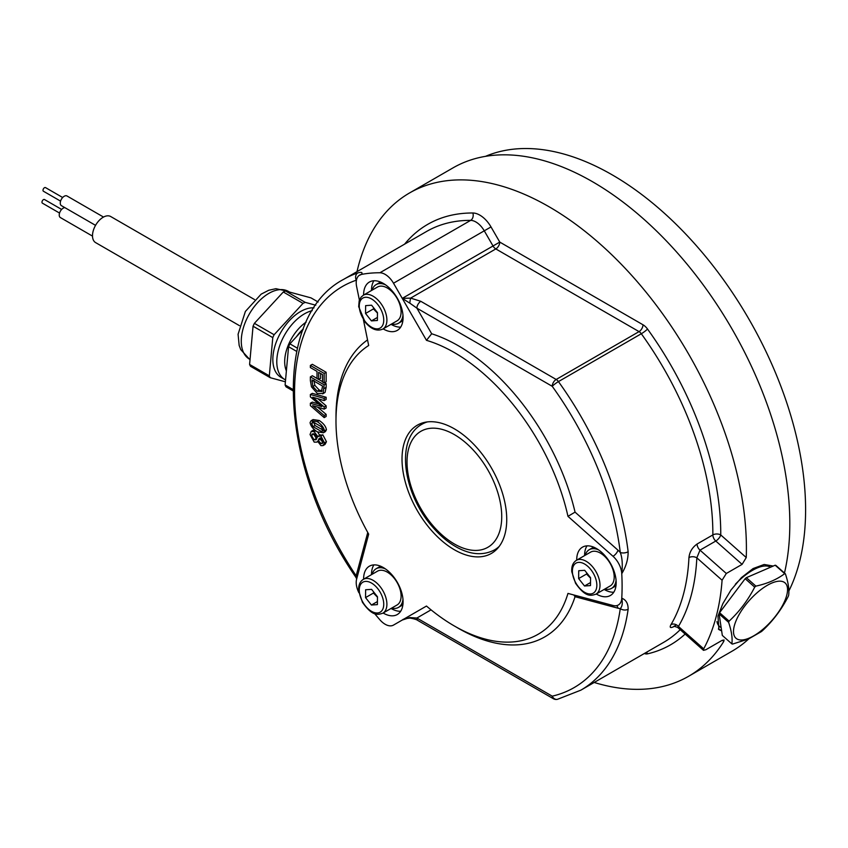 <?xml version="1.0" encoding="UTF-8"?>
<svg xmlns="http://www.w3.org/2000/svg" width="848" height="848" viewBox="0 0 848 848"><rect width="100%" height="100%" fill="white"/><g stroke="black" fill="none" stroke-linecap="round" stroke-linejoin="round"><path stroke-width="1.27" d="M377.466 596.769L377.381 604.613L371.424 605.037L365.541 597.607L365.626 589.763L371.594 589.349L377.466 596.769M363.315 579.364L377.519 571.16A19.536 11.278 60 0 1 392.656 576.47A19.536 11.278 60 0 1 401.104 596.239A19.536 11.278 60 0 1 397.055 604.995L382.851 613.199A19.536 11.278 -120 0 0 386.9 604.444A19.536 11.278 -120 0 0 378.452 584.675A19.536 11.278 -120 0 0 363.315 579.364C359.849 581.58 358.301 585.396 358.683 590.802L362.446 602.303C372.548 616.581 377.742 614.874 382.851 613.199M371.424 605.037L377.413 601.571M373.661 591.968L373.438 593.059L365.541 597.607M373.438 593.059L377.466 597.204M385.427 568.902A22.324 12.89 -120 0 0 376.13 568.743A22.324 12.89 -120 0 0 372.124 574.276M391.649 608.111A22.324 12.89 -120 0 0 398.454 607.412A22.324 12.89 -120 0 0 402.97 599.282M402.885 604.825A22.324 12.89 60 0 1 402.397 605.133L398.454 607.412M376.13 568.743L380.074 566.464A22.324 12.89 60 0 1 380.582 566.199M373.904 564.895A27.91 16.112 -120 0 0 371.509 574.637M391.045 608.472A27.91 16.112 -120 0 0 400.669 611.26M363.612 579.195A27.91 16.112 60 0 1 366.251 569.093A27.91 16.112 60 0 1 369.389 566.188A27.91 16.112 60 0 1 397.299 582.3A27.91 16.112 60 0 1 397.299 614.524A27.91 16.112 60 0 1 383.148 613.019M359.404 300.15L356.616 286.518A16.748 9.667 60 0 1 359.679 275.081A16.748 9.667 60 0 1 361.492 274.413A237.186 136.941 60 0 1 379.883 272.77A16.748 9.667 60 0 1 393.514 283.221L426.48 340.334A167.427 96.661 60 0 1 567.969 516.347L613.009 556.288A16.748 9.667 60 0 1 621.764 573.672A237.186 136.941 60 0 1 621.764 598.19A16.748 9.667 60 0 1 618.319 605.006A16.748 9.667 60 0 1 613.009 605.483L567.969 593.409A167.427 96.661 60 0 1 538.088 634.293A167.427 96.661 60 0 1 426.48 606.044L393.514 625.082A16.748 9.667 60 0 1 379.883 619.793A237.186 136.941 60 0 1 374.572 613.56M358.937 592.784A16.748 9.667 60 0 1 356.616 579.184L368.679 534.145A167.427 96.661 60 0 1 368.679 345.496L363.41 319.738M576.714 560.157A27.91 16.112 60 0 1 582.491 547.151A27.91 16.112 60 0 1 610.401 563.263A27.91 16.112 60 0 1 610.401 595.487A27.91 16.112 60 0 1 596.441 594.098A27.91 16.112 60 0 1 596.25 593.992M363.612 295.051A27.91 16.112 60 0 1 369.389 282.055A27.91 16.112 60 0 1 400.436 304.697A27.91 16.112 60 0 1 397.299 330.381A27.91 16.112 60 0 1 383.148 328.886M402.016 459.065A74.052 42.75 -120 0 0 439.031 538.247A74.052 42.75 -120 0 0 497.744 548.211A74.052 42.75 -120 0 0 491.405 467.926A74.052 42.75 -120 0 0 425.039 422.283A74.052 42.75 -120 0 0 424.784 422.336A74.052 42.75 -120 0 0 402.016 459.065M499.228 546.388A72.557 41.891 60 0 1 494.596 549.854C483.275 555.779 470.587 554.857 456.553 547.108C448.115 542.391 440.218 535.766 432.84 527.255C403.118 494.034 394.85 438.893 422.05 424.191A72.557 41.891 60 0 1 427.36 421.912M373.904 280.762A27.91 16.112 -120 0 0 371.509 290.493M391.045 324.328A27.91 16.112 -120 0 0 400.669 327.116M402.885 320.692A22.324 12.89 60 0 1 402.397 320.989L398.454 323.268A22.324 12.89 -120 0 0 399.609 322.452A22.324 12.89 -120 0 0 402.97 315.138M385.427 284.769A22.324 12.89 -120 0 0 376.13 284.61L380.074 282.331A22.324 12.89 60 0 1 380.582 282.066M376.13 284.61A22.324 12.89 -120 0 0 372.124 290.143M391.649 323.978A22.324 12.89 -120 0 0 398.454 323.268M377.519 287.027A19.536 11.278 60 0 1 397.055 298.305A19.536 11.278 60 0 1 397.055 320.851L382.851 329.056A19.536 11.278 -120 0 0 382.851 306.499A19.536 11.278 -120 0 0 363.315 295.221L377.519 287.027M371.424 320.894L365.541 313.474L365.626 305.63L371.594 305.206L377.466 312.636L377.381 320.48L371.424 320.894L377.413 317.438M373.661 307.835L373.438 308.916L377.466 313.071M373.438 308.916L365.541 313.474M604.136 589.434A27.91 16.112 -120 0 0 604.338 589.551A27.91 16.112 -120 0 0 613.772 592.222M587.007 545.858A27.91 16.112 -120 0 0 584.611 555.599M598.529 549.864A22.324 12.89 -120 0 0 589.233 549.705L593.176 547.426A22.324 12.89 60 0 1 593.685 547.161M615.987 585.788A22.324 12.89 60 0 1 615.5 586.095L611.556 588.374A22.324 12.89 -120 0 0 616.061 580.244M604.751 589.074A22.324 12.89 -120 0 0 611.556 588.374M589.233 549.705A22.324 12.89 -120 0 0 585.226 555.249M593.632 551.232A19.536 11.278 60 0 1 611.397 565.764A19.536 11.278 60 0 1 610.157 585.957L595.953 594.162A19.536 11.278 -120 0 0 597.193 573.969A19.536 11.278 -120 0 0 579.428 559.436A19.536 11.278 -120 0 0 576.417 560.327L590.621 552.122A19.536 11.278 60 0 1 593.632 551.232M578.728 570.736L584.685 570.312L590.568 577.732L590.484 585.576L584.526 586L578.643 578.58L578.728 570.736M586.763 572.93L586.54 574.022L590.558 578.166M586.54 574.022L578.643 578.58M590.515 582.534L584.526 586M675.655 625.432A5.586 3.222 -120 0 1 675.75 625.368L673.98 626.227L677.605 627.372L678.442 626.449A242.772 140.164 -120 0 0 696.833 557.836L700.003 550.151L715.786 541.035A5.586 3.222 60 0 1 712.861 534.918A5.586 3.244 0.3 0 1 720.747 534.94A5.586 2.279 -48.4 0 1 715.786 541.035L742.095 564.365L746.251 557.549L720.747 534.94A242.772 140.164 -120 0 0 647.522 329.045A11.162 6.445 -120 0 0 642.996 324.784A5.586 3.222 -60 0 1 639.053 331.621L556.182 379.469L420.841 301.326A5.586 3.222 120 0 0 416.887 308.163L552.228 386.306A5.586 0.795 -35.8 0 1 558.44 381.6L641.311 333.752A237.186 136.941 60 0 1 712.861 534.918L697.077 544.024C692.286 547.448 689.572 551.963 688.947 557.592A237.186 136.941 60 0 1 670.98 624.626C669.21 627.965 670.588 628.41 675.114 625.962M613.009 556.288A5.586 2.279 131.6 0 0 617.98 550.193A22.324 12.89 -120 0 1 620.28 552.472C622.273 557.645 622.761 564.715 621.764 573.672C626.068 566.559 628.188 559.256 628.135 551.762A237.186 136.941 -120 0 0 558.44 381.6A5.586 3.222 60 0 0 556.182 379.469A5.586 3.222 -60 0 0 552.228 386.306A231.61 133.719 60 0 1 620.28 552.472A5.586 2.714 -6.9 0 0 628.135 551.762M628.135 609.235C628.188 603.553 626.068 599.875 621.764 598.19C622.761 603.108 622.273 606.564 620.28 608.588A231.61 133.719 60 0 1 552.228 696.166L416.887 618.033A5.586 3.222 120 0 0 418.032 620.577A5.586 3.222 120 0 0 418.043 620.588L553.384 698.72A5.586 3.222 -60 0 1 552.228 696.166A5.586 4.484 -103 0 0 557.433 699.324L580.869 690.155A237.186 136.941 -120 0 0 628.135 609.235A5.586 3.668 -172 0 1 620.28 608.588A22.324 12.89 -120 0 1 617.98 608.196A5.586 3.943 105 0 0 616.581 605.663M670.98 624.626A5.586 4.335 -149.5 0 1 678.442 626.449L703.702 648.837L703.49 650.331L677.594 627.372M594.183 682.46A279.045 161.109 -120 0 0 688.608 676.28A279.045 161.109 -120 0 0 723.779 641.417L724.065 639.986L721.669 640.611L705.886 649.716L703.49 650.331M742.095 564.365L726.312 573.481L722.083 580.223L696.833 557.836A5.586 3.392 2.7 0 0 688.947 557.592M746.251 557.549A279.045 161.109 -120 0 0 746.41 548.539A279.045 161.109 -120 0 0 624.594 267.714A279.045 161.109 -120 0 0 409.563 192.952A279.045 161.109 -120 0 0 356.997 271.636M722.083 580.223A279.045 161.109 60 0 1 703.702 648.837M491.013 226.935L484.272 230.826L493.027 245.984L499.769 242.093L491.013 226.935A22.324 12.89 -120 0 0 472.834 212.996A242.772 140.164 -120 0 0 404.613 244.139M393.514 625.082L402.323 620.005L393.514 625.082M431.049 609.85L416.887 618.033L409.817 617.556A5.586 0.774 95.7 0 0 410.082 618.086C414.269 618.839 416.919 619.665 418.032 620.577M409.817 617.556L402.259 620.036M410.082 618.065C399.991 619.22 403.659 620.132 402.652 619.814L402.365 619.973M420.841 301.326L410.633 298.104A5.586 0.774 95.7 0 0 409.817 303.139L416.887 308.163L431.674 333.762L426.48 340.334M642.996 324.784L499.769 242.093A5.586 3.222 -60 0 1 495.815 248.93L410.633 298.104L402.259 298.379L409.817 303.139M359.107 275.462L361.492 274.413C362.806 272.367 361.566 271.869 357.792 272.918A237.186 136.941 -120 0 0 343.673 279.331C270.756 317.65 279.034 466.093 355.609 576.873L356.711 578.834M292.92 389.455L285.108 384.95A47.435 27.39 120 0 0 286.02 386.815L292.92 390.801M285.108 384.95L288.564 346.715L296.694 351.411M297.404 348.178L289.899 343.843L303.001 329.649M289.899 343.843A47.435 27.39 120 0 0 288.564 346.715M303.255 328.982A27.91 16.112 120 0 0 296.471 336.72M306.17 322.081A33.485 19.334 120 0 0 286.38 370.883M312.234 310.654A39.072 22.557 120 0 0 280.667 343.175A39.072 22.557 120 0 0 284.886 379.597A39.072 22.557 120 0 0 285.564 379.957M313.993 307.856A39.072 22.557 120 0 0 278.451 336.921A39.072 22.557 120 0 0 280.942 377.318L284.886 379.597M315.785 305.227L305.269 302.376A47.435 27.39 120 0 0 303.022 303.383L274.116 334.737A47.435 27.39 120 0 0 272.78 337.599L269.325 375.834A47.435 27.39 120 0 0 270.226 377.699L285.394 381.801M269.325 375.834L249.588 364.449A47.435 27.39 120 0 0 250.499 366.304L270.226 377.699M305.269 302.376L285.532 290.981L310.983 297.871L318.138 302.005M249.588 364.449L253.054 326.215L272.78 337.599M274.116 334.737L254.389 323.342L283.296 291.998L303.022 303.383M254.389 323.342A47.435 27.39 120 0 0 253.054 326.215M285.532 290.981A47.435 27.39 120 0 0 283.296 291.998M239.475 325.664L95.623 242.613A15.073 8.703 -60 0 1 95.623 225.208A15.073 8.703 -60 0 1 110.685 216.516L254.548 299.567M103.509 217.056L67.003 195.983A5.586 3.222 120 0 0 64.618 196.047A5.586 3.222 120 0 0 60.643 200.912A5.586 3.222 120 0 0 61.416 205.651L95.538 225.345M62.667 197.51L45.527 187.609A2.088 1.208 120 0 0 44.626 187.631A2.088 1.208 120 0 0 43.142 189.464A2.088 1.208 120 0 0 43.428 191.235L60.579 201.135M64.872 207.643A5.586 3.222 120 0 0 63.589 207.972A5.586 3.222 120 0 0 59.614 212.837A5.586 3.222 120 0 0 60.388 217.576L92.506 236.115M61.639 209.435L44.488 199.534A2.088 1.208 120 0 0 43.598 199.556A2.088 1.208 120 0 0 42.114 201.379A2.088 1.208 120 0 0 42.4 203.16L59.54 213.06M356.955 577.923L356.298 576.046L355.609 576.873M367.756 532.47L356.754 573.534A22.324 12.89 -120 0 0 356.298 576.046A231.61 133.719 60 0 1 356.298 280.19A5.586 4.526 -108.9 0 1 357.792 272.918M311.11 420.714L313.082 419.58L319.23 420.502C323.501 423.364 325.897 426.449 326.427 429.756L325.399 431.611L323.427 432.756L317.269 431.844C313.018 428.982 310.612 425.908 310.071 422.59L311.11 420.714L317.258 421.636C321.53 424.498 323.925 427.583 324.455 430.901L323.427 432.756M310.368 376.883L324.18 384.854L323.077 393.567L317.258 393.44L311.47 386.836L310.368 380.551L310.368 376.883L312.34 375.738L317.014 378.441M318.71 379.416L322.547 381.632M324.508 382.766L326.151 383.72L326.151 387.345L325.049 392.423L322.664 393.896L325.049 392.423M320.618 373.48L320.618 378.314L318.647 379.448L317.014 378.505L317.014 371.403L310.368 367.566L310.368 365.446L324.18 373.417L324.18 382.957L322.547 382.013L322.547 374.593L318.647 372.346L318.647 379.448M310.368 365.446L312.34 364.301L326.151 372.272L326.151 381.812L324.18 382.957M310.368 403.245L321.827 406.616L310.368 396.853L310.368 394.5L324.18 398.401L324.18 400.585L312.721 397.182L324.18 406.966L324.18 409.128L312.594 405.641L324.18 415.52L324.18 417.608L310.368 405.62L310.368 403.245L312.34 402.111L318.742 403.987M310.368 394.5L312.34 393.355L326.151 397.256L326.151 399.44L324.18 400.585M317.799 398.687L326.151 405.832L326.151 407.983L324.18 409.128M317.703 407.178L326.151 414.386L326.151 416.463L324.18 417.608M311.237 431.399L314.184 431.727L317.799 436.519L320.851 435.967L324.487 442.868L323.024 445.603L320.979 445.635L317.661 441.299L316.834 442.137L314.216 442.137L310.05 434.536L311.237 431.399L314.915 430.159M317.767 432.109L319.675 435.236M319.77 435.374L322.823 434.823L326.459 441.734L324.996 444.458L323.024 445.603M313.06 426.671L311.608 423.481L313.092 421.944L321.466 426.798L322.918 430.01L321.487 431.526L313.06 426.671L315.032 425.537L323.459 430.381M312.371 422.103L313.092 421.944M322.166 431.378L322.706 430.826M313.601 422.071L315.032 425.537M326.151 383.72L324.18 384.854M321.763 391.405L317.279 391.235L312.87 386.465L311.958 379.915L322.59 386.052L321.424 391.691M313.93 380.392L314.841 385.331L312.87 386.465M314.841 385.331L319.251 390.101L322.049 390.843M326.151 372.272L324.18 373.417M326.151 397.256L324.18 398.401M326.151 405.832L324.18 406.966M326.151 414.386L324.18 415.52M317.799 436.519L320.374 434.833M319.982 438.056L319.049 438.596L321.063 438.236L323.12 442.073L322.325 443.515L320.957 443.536L318.191 440.345L319.442 438.246M316.41 439.328L314.036 439.836L311.428 435.353L312.276 433.964L314.311 433.964L317.269 437.494L315.838 439.879M321.021 437.451L320.162 439.211L318.191 440.345M320.162 439.211L323.077 442.465M313.495 433.699L316.622 438.925M356.351 280.72A22.324 12.89 -120 0 1 356.298 280.19L356.499 279.925M573.789 594.967L575.05 596.695L617.98 608.196M567.969 516.347L575.05 512.128A173.013 99.884 -120 0 0 431.674 333.762M784.474 573.036A279.045 161.109 -120 0 0 789.817 523.47A279.045 161.109 -120 0 0 668.012 242.655A279.045 161.109 -120 0 0 452.98 167.893L409.563 192.952M688.608 676.28L732.025 651.211A279.045 161.109 -120 0 0 748.752 638.894M721.648 630.87L718.945 629.619L717.98 616.157L722.856 603.628L730.987 589.985L741.481 577.573L753.077 568.563L764.143 564.482L773.238 566.051M718.373 629.004A41.859 17.087 131.6 0 0 721.542 630.191M735.322 584.304A39.072 15.953 -48.4 0 1 770.472 567.248M721.203 627.891L719.369 626.269A39.072 15.953 -48.4 0 1 716.952 621.573M760.762 571.446L775.167 565.213A44.647 18.232 -48.4 0 1 775.867 565.404L785.396 573.863C788.343 582.693 789.424 589.869 788.629 595.391A44.647 18.232 -48.4 0 1 788.142 596.6C781.485 609.585 772.952 620.916 762.564 630.594A44.647 18.232 -48.4 0 1 761.377 631.601L748.349 639.074L732.555 644.077A44.647 18.232 -48.4 0 1 731.856 643.876L722.326 635.428L719.093 613.899L728.623 622.347A44.647 18.232 -48.4 0 1 729.11 621.139L719.581 612.691L732.375 595.688L745.169 578.696L754.699 587.145A44.647 18.232 -48.4 0 1 755.886 586.127L746.357 577.679L760.762 571.446M775.167 565.213L784.697 573.661C776.959 579.47 767.355 583.636 755.886 586.127M749.494 637.982A36.983 15.094 -48.4 0 1 744.703 606.087A36.983 15.094 -48.4 0 1 787.4 587.611A36.983 15.094 -48.4 0 1 749.494 637.982M784.697 573.661A44.647 18.232 -48.4 0 1 785.396 573.863M754.699 587.145C748.042 600.13 739.509 611.461 729.11 621.139M728.623 622.347C731.57 631.177 732.651 638.364 731.856 643.876M719.093 613.899A44.647 18.232 -48.4 0 1 719.581 612.691M745.169 578.696A44.647 18.232 -48.4 0 1 746.357 577.679M788.841 591.045A273.469 157.887 -120 0 0 805.6 509.807A273.469 157.887 -120 0 0 692.509 241.373A273.469 157.887 -120 0 0 485.512 156.339M383.741 604.423A17.299 9.985 60 0 1 365.255 605.726A17.299 9.985 60 0 1 365.52 581.41A17.299 9.985 60 0 1 383.741 604.423M427.604 428.738A66.971 38.669 -120 0 0 433.932 526.82A66.971 38.669 -120 0 0 501.592 512.34A66.971 38.669 -120 0 0 427.604 428.738M365.255 321.593A17.299 9.985 60 0 1 365.52 297.277A17.299 9.985 60 0 1 383.741 320.29A17.299 9.985 60 0 1 365.255 321.593M578.622 562.383A17.299 9.985 60 0 1 596.844 585.385A17.299 9.985 60 0 1 578.357 586.699A17.299 9.985 60 0 1 578.622 562.383M680.202 629.693A237.186 136.941 60 0 1 663.74 642.307L580.869 690.155M697.077 544.024A5.586 3.222 -120 0 0 700.003 550.151L726.312 573.481M722.422 640.219L723.779 641.417M646.505 652.25A5.586 4.484 -103 0 1 647.522 653.84A242.772 140.164 -120 0 0 685.131 634.06M647.522 329.045A5.586 0.795 -35.8 0 1 641.311 333.752A5.586 3.222 60 0 0 639.053 331.621L495.815 248.93A5.586 3.222 -120 0 1 493.027 245.984L402.259 298.379M644.321 653.511A11.162 6.445 -120 0 0 647.522 653.84M472.834 212.996A5.586 4.314 -89.7 0 1 470.64 220.374A16.748 9.667 60 0 1 484.272 230.826L393.514 283.221M343.673 279.331L426.544 231.483A237.186 136.941 60 0 1 470.64 220.374L379.883 272.77M456.33 627.117A173.013 99.884 -120 0 0 575.05 596.695M617.98 550.193L575.05 512.128M289.571 292.072L288.437 291.426A39.072 22.557 120 0 0 249.365 313.972A39.072 22.557 120 0 0 249.365 359.086L250.043 359.478M367.544 339.921A173.013 99.884 -120 0 0 336.009 418.7M319.23 420.502L317.258 421.636M326.427 429.756L324.455 430.901M313.58 422.336L311.608 423.481M326.151 387.345L324.18 388.49M319.251 390.101L317.279 391.235M313.357 380.72L311.958 381.536M315.742 430.826L314.184 431.727M313.209 430.254L311.28 431.367M322.823 434.823L320.851 435.967M326.459 441.734L324.487 442.868M322.929 442.391L320.957 443.536M313.4 434.218L311.428 435.353M316.007 438.692L314.036 439.836M357.792 574.785A5.586 3.943 15 0 0 356.754 573.534M363.315 295.221L361.025 297.203L359.17 300.881L358.683 306.669L365.085 322.07C371.138 329.268 377.063 331.6 382.851 329.056M576.417 560.327C572.951 562.542 571.404 566.358 571.785 571.764L575.548 583.265C585.639 597.554 590.833 595.837 595.953 594.162M553.384 698.72A5.586 5.586 0 0 0 557.433 699.324M288.437 291.426L275.918 288.691L268.742 290.26L261.142 294.161L245.379 311.449L238.087 334.239L239.157 345.412L240.726 349.588L249.365 359.086M316.834 442.137L317.809 441.575"/></g></svg>
